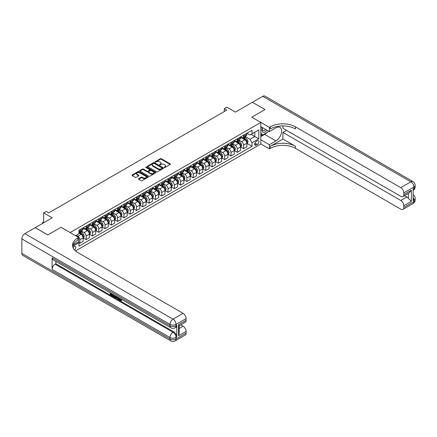 <?xml version="1.0" encoding="UTF-8"?>
<svg xmlns="http://www.w3.org/2000/svg" width="437" height="437" viewBox="0 0 437 437"><rect width="100%" height="100%" fill="white"/><g stroke="black" fill="none" stroke-linecap="round" stroke-linejoin="round"><path stroke-width="0.66" d="M164.279 167.486A0.492 0.284 0 0 0 164.973 167.486L170.228 164.449A0.699 0.404 0 0 0 170.43 164.165A0.699 0.404 0 0 0 170.228 163.88L161.324 158.74A0.699 0.404 0 0 0 160.335 158.74L155.08 161.772A0.492 0.284 0 0 0 155.774 162.176L156.451 161.783A2.24 1.295 0 0 1 159.614 161.783L160.357 162.209A2.24 1.295 0 0 1 161.013 163.121A2.24 1.295 0 0 1 160.357 164.039L159.68 164.432A0.492 0.284 0 0 0 160.374 164.831L161.051 164.438A2.24 1.295 0 0 1 164.214 164.438L164.957 164.864A2.24 1.295 0 0 1 165.612 165.781A2.24 1.295 0 0 1 164.957 166.694L164.279 167.087A0.492 0.284 0 0 0 164.279 167.486L164.279 167.087M74.547 249.997A2.278 1.316 120 0 0 75.705 248.014A2.278 1.316 120 0 0 75.29 246.446A2.278 1.316 120 0 0 74.148 246.555A2.278 1.316 120 0 0 73.055 247.686M138.622 178.673A0.699 0.404 0 0 0 138.42 178.957A0.699 0.404 0 0 0 138.622 179.241L141.118 180.683A0.699 0.404 0 0 0 142.107 180.683L147.946 177.313A0.699 0.404 0 0 0 148.148 177.029A0.699 0.404 0 0 0 147.946 176.745L139.042 171.604A0.699 0.404 0 0 0 138.054 171.604L132.22 174.975A0.699 0.404 0 0 0 132.012 175.259A0.699 0.404 0 0 0 132.22 175.543L135.235 177.285A0.699 0.404 0 0 0 136.224 177.285L138.72 175.843A0.699 0.404 0 0 0 138.928 175.559A0.699 0.404 0 0 0 138.72 175.275L137.223 174.407A1.874 1.082 0 0 1 136.677 173.647A1.874 1.082 0 0 1 137.83 172.648A1.874 1.082 0 0 1 139.873 172.883L145.734 176.264A1.874 1.082 0 0 1 146.28 177.029A1.874 1.082 0 0 1 145.122 178.028A1.874 1.082 0 0 1 143.085 177.793L142.107 177.231A0.699 0.404 0 0 0 141.118 177.231L138.622 178.673L138.622 179.241M282.897 125.932L282.897 128.276L400.8 196.35A4.277 2.469 -120 0 0 402.936 196.563L409.119 192.99L411.381 190.237L411.381 201.353L403.821 205.718L403.821 207.433L413.899 201.615L413.899 200.157L413.14 200.594L413.14 188.959L413.899 188.522L413.899 187.069L403.821 192.886A4.277 2.469 -120 0 0 400.8 187.648L410.873 181.83L262.741 96.309L252.411 102.274L265.008 109.545L251.756 117.192L264.986 109.561L252.389 102.285L235.385 112.107L226.819 107.158L224.296 108.616L226.819 110.069L48.704 212.901L46.185 211.448L43.667 212.901L43.667 222.788M21.85 253.422L169.982 338.948A4.277 2.469 120 0 0 170.867 340.904L22.735 255.377A4.277 2.469 -60 0 1 21.85 253.422L21.85 238.875A4.277 2.469 -60 0 1 24.871 233.642L35.2 227.677L47.797 234.948L61.049 227.3L47.824 234.937L35.228 227.661L52.232 217.845L43.667 212.901M73.061 244.944L78.687 241.699L78.687 237.482L61.049 227.3L70.117 232.533L260.829 122.431L260.829 143.959L269.394 148.902L270.301 148.378A17.813 10.286 180 0 1 295.494 148.378L400.8 209.176A4.277 2.469 -120 0 0 402.936 209.389A4.277 2.469 -120 0 0 403.821 207.433M270.301 126.85A17.813 10.286 180 0 1 295.494 126.85L295.494 128.948A17.813 10.286 180 0 0 270.301 128.948L270.301 126.85L269.394 127.375L251.756 117.192L260.829 122.431M156.501 171.801A0.699 0.404 0 0 0 157.489 171.801L163.329 168.436A0.699 0.404 0 0 0 163.531 168.147A0.699 0.404 0 0 0 163.329 167.863L154.425 162.722A0.699 0.404 0 0 0 153.436 162.722L147.597 166.093A0.699 0.404 0 0 0 147.395 166.377A0.699 0.404 0 0 0 147.597 166.666L156.501 171.801M146.089 167.59A0.492 0.284 0 0 1 146.586 167.661L155.627 172.877L149.798 176.242A0.699 0.404 0 0 1 148.809 176.242L139.911 171.102L142.407 169.671L142.407 169.092L139.911 170.534A0.699 0.404 0 0 0 139.703 170.818A0.699 0.404 0 0 0 139.911 171.102L139.911 170.534M142.407 169.671A0.699 0.404 0 0 1 143.396 169.671L143.396 169.092A0.699 0.404 0 0 0 142.407 169.092M143.396 169.092L147.007 171.173A0.699 0.404 0 0 0 147.996 171.173L149.651 170.217A0.699 0.404 0 0 0 149.858 169.933A0.699 0.404 0 0 0 149.651 169.649L145.892 167.48A0.492 0.284 0 0 1 146.586 167.076L155.638 172.304A0.699 0.404 0 0 1 155.84 172.588A0.699 0.404 0 0 1 155.638 172.877L155.638 172.304M257.349 140.845L256.24 141.484A2.207 1.273 120 0 0 254.798 143.434A2.207 1.273 120 0 0 255.137 145.204A2.207 1.273 120 0 0 256.24 145.095L257.349 144.45A2.207 1.273 120 0 0 258.791 142.506A2.207 1.273 120 0 0 258.453 140.736A2.207 1.273 120 0 0 257.349 140.845M75.514 250.947L260.829 143.959M246.949 133.209L249.997 134.967L252.012 133.804L252.012 130.286L78.939 230.206L78.939 233.729L75.563 235.68M252.012 133.804L258.813 129.876L258.813 138.84L252.012 142.762L249.997 139.272L244.982 136.382M246.949 143.363L252.012 146.286L252.012 142.762M252.012 146.286L78.939 246.206L78.939 242.688L72.657 246.315M224.296 108.616L224.296 111.522M251.051 134.356L254.782 136.513L254.782 132.203L258.813 129.876M249.997 139.272L254.782 136.513L258.813 138.84M78.939 242.715L79.845 243.24L79.845 239.722A2.851 1.644 -120 0 0 77.83 236.231L76.218 235.297M79.845 243.24L83.117 241.35L83.117 237.832A2.851 1.644 -120 0 0 81.102 234.341L78.939 233.09M83.194 237.903L86.144 239.607L86.144 236.084A2.851 1.644 -120 0 0 84.128 232.593L81.233 230.922M86.144 239.607L89.416 237.712L89.416 234.194A2.851 1.644 -120 0 0 87.4 230.703L83.117 228.229M89.492 234.265L92.442 235.969L92.442 232.451A2.851 1.644 -120 0 0 90.426 228.955L87.531 227.289M92.442 235.969L95.714 234.079L95.714 230.556A2.851 1.644 -120 0 0 93.698 227.065L89.416 224.596M95.79 230.632L98.74 232.331L98.74 228.813A2.851 1.644 -120 0 0 96.724 225.323L93.829 223.651M98.74 232.331L102.012 230.441L102.012 226.923A2.851 1.644 -120 0 0 99.997 223.433L95.714 220.958M102.089 226.994L105.038 228.698L105.038 225.175A2.851 1.644 -120 0 0 103.023 221.685L100.128 220.013M105.038 228.698L108.31 226.803L108.31 223.285A2.851 1.644 -120 0 0 106.295 219.795L102.012 217.32M108.387 223.356L111.337 225.06L111.337 221.543A2.851 1.644 -120 0 0 109.321 218.047L106.426 216.381M111.337 225.06L114.609 223.17L114.609 219.647A2.851 1.644 -120 0 0 112.593 216.157L108.31 213.688M114.685 219.724L117.635 221.422L117.635 217.905A2.851 1.644 -120 0 0 115.619 214.414L112.724 212.743M117.635 221.422L120.907 219.532L120.907 216.015A2.851 1.644 -120 0 0 118.891 212.524L114.609 210.05M120.983 216.086L123.933 217.79L123.933 214.267A2.851 1.644 -120 0 0 121.918 210.776L119.022 209.105M123.933 217.79L127.205 215.894L127.205 212.377A2.851 1.644 -120 0 0 125.19 208.886L120.907 206.411M127.282 212.448L130.226 214.152L130.226 210.634A2.851 1.644 -120 0 0 128.216 207.138L125.321 205.472M130.226 214.152L133.504 212.262L133.504 208.739A2.851 1.644 -120 0 0 131.488 205.248L127.205 202.779M133.58 208.815L136.524 210.514L136.524 206.996A2.851 1.644 -120 0 0 134.514 203.505L131.619 201.834M136.524 210.514L139.802 208.624L139.802 205.106A2.851 1.644 -120 0 0 137.786 201.615L133.504 199.141M139.878 205.177L142.823 206.881L142.823 203.358A2.851 1.644 -120 0 0 140.812 199.867L137.917 198.196M142.823 206.881L146.1 204.986L146.1 201.468A2.851 1.644 -120 0 0 144.084 197.977L139.802 195.503M146.177 201.539L149.121 203.243L149.121 199.725A2.851 1.644 -120 0 0 147.105 196.229L144.215 194.563M149.121 203.243L152.398 201.353L152.398 197.83A2.851 1.644 -120 0 0 150.383 194.339L146.1 191.87M152.475 197.906L155.419 199.605L155.419 196.087A2.851 1.644 -120 0 0 153.403 192.597L150.514 190.925M155.419 199.605L158.697 197.715L158.697 194.197A2.851 1.644 -120 0 0 156.681 190.707L152.398 188.232M158.773 194.268L161.717 195.973L161.717 192.449A2.851 1.644 -120 0 0 159.702 188.959L156.812 187.287M161.717 195.973L164.995 194.077L164.995 190.559A2.851 1.644 -120 0 0 162.979 187.069L158.697 184.594M165.071 190.63L168.016 192.335L168.016 188.817A2.851 1.644 -120 0 0 166 185.321L163.11 183.655M168.016 192.335L171.293 190.445L171.293 186.921A2.851 1.644 -120 0 0 169.277 183.431L164.995 180.962M171.37 186.998L174.314 188.697L174.314 185.179A2.851 1.644 -120 0 0 172.298 181.688L169.409 180.017M174.314 188.697L177.591 186.807L177.591 183.289A2.851 1.644 -120 0 0 175.576 179.798L171.293 177.324M177.668 183.36L180.612 185.064L180.612 181.541A2.851 1.644 -120 0 0 178.596 178.05L175.707 176.379M180.612 185.064L183.89 183.169L183.89 179.651A2.851 1.644 -120 0 0 181.874 176.16L177.591 173.686M183.966 179.722L186.91 181.426L186.91 177.903A2.851 1.644 -120 0 0 184.895 174.412L182.005 172.746M186.91 181.426L190.188 179.536L190.188 176.013A2.851 1.644 -120 0 0 188.172 172.522L183.89 170.053M190.264 176.089L193.209 177.788L193.209 174.27A2.851 1.644 -120 0 0 191.193 170.78L188.303 169.108M193.209 177.788L196.486 175.898L196.486 172.38A2.851 1.644 -120 0 0 194.47 168.89L190.188 166.415M196.563 172.451L199.507 174.155L199.507 170.632A2.851 1.644 -120 0 0 197.491 167.142L194.602 165.47M199.507 174.155L202.784 172.26L202.784 168.742A2.851 1.644 -120 0 0 200.769 165.252L196.486 162.777M202.861 168.813L205.805 170.517L205.805 166.994A2.851 1.644 -120 0 0 203.789 163.504L200.9 161.837M205.805 170.517L209.083 168.627L209.083 165.104A2.851 1.644 -120 0 0 207.067 161.614L202.784 159.144M209.159 165.181L212.103 166.879L212.103 163.362A2.851 1.644 -120 0 0 210.088 159.871L207.198 158.199M212.103 166.879L215.381 164.989L215.381 161.472A2.851 1.644 -120 0 0 213.365 157.981L209.083 155.506M215.457 161.543L218.402 163.247L218.402 159.724A2.851 1.644 -120 0 0 216.386 156.233L213.496 154.561M218.402 163.247L221.679 161.351L221.679 157.833A2.851 1.644 -120 0 0 219.664 154.343L215.381 151.868M221.756 157.904L224.7 159.609L224.7 156.085A2.851 1.644 -120 0 0 222.684 152.595L219.795 150.929M224.7 159.609L227.977 157.719L227.977 154.195A2.851 1.644 -120 0 0 225.962 150.705L221.679 148.236M228.054 154.272L230.998 155.971L230.998 152.453A2.851 1.644 -120 0 0 228.983 148.962L226.087 147.291M230.998 155.971L234.276 154.081L234.276 150.563A2.851 1.644 -120 0 0 232.26 147.072L227.977 144.598M234.352 150.634L237.296 152.338L237.296 148.815A2.851 1.644 -120 0 0 235.281 145.324L232.386 143.653M237.296 152.338L240.574 150.443L240.574 146.925A2.851 1.644 -120 0 0 238.558 143.434L234.276 140.96M240.65 146.996L243.595 148.7L243.595 145.177A2.851 1.644 -120 0 0 241.579 141.686L238.684 140.02M243.595 148.7L246.872 146.81L246.872 143.287A2.851 1.644 -120 0 0 244.857 139.796L240.574 137.327M240.65 136.847L241.579 137.382A2.851 1.644 -120 0 0 243.005 137.524A2.851 1.644 -120 0 0 243.595 136.218L243.595 135.142M234.352 140.479L235.281 141.02A2.851 1.644 -120 0 0 236.707 141.162A2.851 1.644 -120 0 0 237.296 139.856L237.296 138.78M228.054 144.117L228.983 144.658A2.851 1.644 -120 0 0 230.408 144.794A2.851 1.644 -120 0 0 230.998 143.494L230.998 142.418M221.756 147.755L222.684 148.29A2.851 1.644 -120 0 0 224.11 148.433A2.851 1.644 -120 0 0 224.7 147.127L224.7 146.051M215.457 151.388L216.386 151.929A2.851 1.644 -120 0 0 217.812 152.071A2.851 1.644 -120 0 0 218.402 150.765L218.402 149.689M209.159 155.026L210.088 155.567A2.851 1.644 -120 0 0 211.513 155.703A2.851 1.644 -120 0 0 212.103 154.403L212.103 153.327M202.861 158.664L203.789 159.199A2.851 1.644 -120 0 0 205.215 159.341A2.851 1.644 -120 0 0 205.805 158.036L205.805 156.959M196.563 162.296L197.491 162.837A2.851 1.644 -120 0 0 198.917 162.979A2.851 1.644 -120 0 0 199.507 161.674L199.507 160.597M190.264 165.934L191.193 166.475A2.851 1.644 -120 0 0 192.619 166.612A2.851 1.644 -120 0 0 193.209 165.312L193.209 164.236M183.966 169.572L184.895 170.108A2.851 1.644 -120 0 0 186.32 170.25A2.851 1.644 -120 0 0 186.91 168.944L186.91 167.868M177.668 173.205L178.596 173.746A2.851 1.644 -120 0 0 180.022 173.888A2.851 1.644 -120 0 0 180.612 172.582L180.612 171.506M171.37 176.843L172.298 177.384A2.851 1.644 -120 0 0 173.724 177.52A2.851 1.644 -120 0 0 174.314 176.22L174.314 175.144M165.071 180.481L166 181.016A2.851 1.644 -120 0 0 167.426 181.158A2.851 1.644 -120 0 0 168.016 179.853L168.016 178.777M158.773 184.114L159.702 184.654A2.851 1.644 -120 0 0 161.127 184.796A2.851 1.644 -120 0 0 161.717 183.491L161.717 182.415M152.475 187.752L153.403 188.292A2.851 1.644 -120 0 0 154.829 188.429A2.851 1.644 -120 0 0 155.419 187.129L155.419 186.053M146.177 191.39L147.105 191.925A2.851 1.644 -120 0 0 148.531 192.067A2.851 1.644 -120 0 0 149.121 190.761L149.121 189.685M139.878 195.022L140.812 195.563A2.851 1.644 -120 0 0 142.233 195.705A2.851 1.644 -120 0 0 142.823 194.399L142.823 193.323M133.58 198.66L134.514 199.201A2.851 1.644 -120 0 0 135.934 199.338A2.851 1.644 -120 0 0 136.524 198.037L136.524 196.961M127.282 202.298L128.216 202.834A2.851 1.644 -120 0 0 129.636 202.976A2.851 1.644 -120 0 0 130.226 201.67L130.226 200.594M120.983 205.931L121.918 206.472A2.851 1.644 -120 0 0 123.338 206.614A2.851 1.644 -120 0 0 123.933 205.308L123.933 204.232M114.685 209.569L115.619 210.11A2.851 1.644 -120 0 0 117.04 210.246A2.851 1.644 -120 0 0 117.635 208.946L117.635 207.87M108.387 213.207L109.321 213.742A2.851 1.644 -120 0 0 110.741 213.884A2.851 1.644 -120 0 0 111.337 212.579L111.337 211.503M102.089 216.839L103.023 217.38A2.851 1.644 -120 0 0 104.448 217.522A2.851 1.644 -120 0 0 105.038 216.217L105.038 215.141M95.79 220.477L96.724 221.018A2.851 1.644 -120 0 0 98.15 221.155A2.851 1.644 -120 0 0 98.74 219.855L98.74 218.779M89.492 224.115L90.426 224.651A2.851 1.644 -120 0 0 91.852 224.793A2.851 1.644 -120 0 0 92.442 223.487L92.442 222.411M83.194 227.748L84.128 228.289A2.851 1.644 -120 0 0 85.554 228.431A2.851 1.644 -120 0 0 86.144 227.125L86.144 226.049M243.005 137.524L246.282 135.634A2.851 1.644 -120 0 0 246.872 134.328L246.872 133.252M236.707 141.162L239.984 139.272A2.851 1.644 -120 0 0 240.574 137.966L240.574 136.89M230.408 144.794L233.686 142.904A2.851 1.644 -120 0 0 234.276 141.599L234.276 140.523M224.11 148.433L227.387 146.542A2.851 1.644 -120 0 0 227.977 145.237L227.977 144.161M217.812 152.071L221.089 150.181A2.851 1.644 -120 0 0 221.679 148.875L221.679 147.799M211.513 155.703L214.791 153.813A2.851 1.644 -120 0 0 215.381 152.508L215.381 151.431M205.215 159.341L208.493 157.451A2.851 1.644 -120 0 0 209.083 156.146L209.083 155.069M198.917 162.979L202.194 161.089A2.851 1.644 -120 0 0 202.784 159.784L202.784 158.707M192.619 166.612L195.896 164.722A2.851 1.644 -120 0 0 196.486 163.416L196.486 162.34M186.32 170.25L189.598 168.36A2.851 1.644 -120 0 0 190.188 167.054L190.188 165.978M180.022 173.888L183.3 171.998A2.851 1.644 -120 0 0 183.89 170.692L183.89 169.616M173.724 177.52L177.001 175.63A2.851 1.644 -120 0 0 177.591 174.325L177.591 173.249M167.426 181.158L170.703 179.268A2.851 1.644 -120 0 0 171.293 177.963L171.293 176.887M161.127 184.796L164.405 182.906A2.851 1.644 -120 0 0 164.995 181.601L164.995 180.525M154.829 188.429L158.107 186.539A2.851 1.644 -120 0 0 158.697 185.233L158.697 184.157M148.531 192.067L151.808 190.177A2.851 1.644 -120 0 0 152.398 188.871L152.398 187.795M142.233 195.705L145.51 193.815A2.851 1.644 -120 0 0 146.1 192.509L146.1 191.433M135.934 199.338L139.212 197.448A2.851 1.644 -120 0 0 139.802 196.142L139.802 195.066M129.636 202.976L132.914 201.086A2.851 1.644 -120 0 0 133.504 199.78L133.504 198.704M123.338 206.614L126.615 204.724A2.851 1.644 -120 0 0 127.205 203.418L127.205 202.342M117.04 210.246L120.317 208.356A2.851 1.644 -120 0 0 120.907 207.051L120.907 205.974M110.741 213.884L114.019 211.994A2.851 1.644 -120 0 0 114.609 210.689L114.609 209.613M104.448 217.522L107.721 215.632A2.851 1.644 -120 0 0 108.31 214.327L108.31 213.251M98.15 221.155L101.422 219.265A2.851 1.644 -120 0 0 102.012 217.959L102.012 216.883M91.852 224.793L95.124 222.903A2.851 1.644 -120 0 0 95.714 221.597L95.714 220.521M85.554 228.431L88.826 226.541A2.851 1.644 -120 0 0 89.416 225.235L89.416 224.159M78.939 232.184A2.851 1.644 -120 0 0 79.255 232.063L82.527 230.173A2.851 1.644 -120 0 0 83.117 228.868L83.117 227.792M79.255 232.063A2.851 1.644 -120 0 0 79.845 230.763L79.845 229.687M78.447 241.836L78.939 242.688M164.476 167.557L164.957 167.273A2.24 1.295 0 0 0 165.612 166.36L165.612 165.781M161.013 163.121L161.013 163.706A2.24 1.295 0 0 1 160.357 164.618L159.876 164.896M170.217 164.454L161.324 159.325A0.699 0.404 0 0 0 160.335 159.325L155.277 162.242M163.329 167.863L163.329 168.436L154.425 163.307A0.699 0.404 0 0 0 153.436 163.307L147.608 166.672L147.597 166.093M162.089 168.349A0.492 0.284 0 0 0 162.089 167.95L154.277 163.438A0.492 0.284 0 0 0 153.584 163.438L152.868 163.853A2.24 1.295 0 0 0 152.213 164.765A2.24 1.295 0 0 0 152.868 165.678L158.205 168.764A2.24 1.295 0 0 0 161.373 168.764L162.089 168.349L162.089 168.933A0.492 0.284 0 0 0 162.231 168.731L162.231 168.147M152.213 164.765L152.213 165.344A2.24 1.295 0 0 0 152.868 166.262L152.868 165.678M162.089 168.933L161.373 169.343A2.24 1.295 0 0 1 158.205 169.343L152.868 166.262M143.396 169.671L147.007 171.757A0.699 0.404 0 0 0 147.996 171.757L149.651 170.801A0.699 0.404 0 0 0 149.858 170.517L149.858 169.933M150.754 173.336A1.874 1.082 0 0 0 152.792 173.571A1.874 1.082 0 0 0 153.944 172.577A1.874 1.082 0 0 0 153.398 171.812L151.333 170.621A0.699 0.404 0 0 0 150.344 170.621L148.689 171.577A0.699 0.404 0 0 0 148.482 171.861A0.699 0.404 0 0 0 148.689 172.145L150.754 173.336L150.754 173.921A1.874 1.082 0 0 0 152.792 174.155A1.874 1.082 0 0 0 153.944 173.156L153.944 172.577M148.482 171.861L148.482 172.44A0.699 0.404 0 0 0 148.689 172.73L148.689 172.145M150.754 173.921L148.689 172.73M146.28 177.029L146.28 177.613A1.874 1.082 0 0 1 145.122 178.607A1.874 1.082 0 0 1 143.085 178.372L142.107 177.81A0.699 0.404 0 0 0 141.118 177.81L138.633 179.246M136.677 173.647L136.677 174.226A1.874 1.082 0 0 0 137.223 174.991L137.223 174.407M138.72 175.275L138.72 175.843L137.223 174.991M147.935 177.318L139.042 172.183A0.699 0.404 0 0 0 138.054 172.183L132.225 175.548L132.22 174.975M246.872 143.407L247.473 143.057L247.981 141.599A1.89 1.093 -120 0 0 247.375 139.993L245.315 137.245A5.452 3.146 -120 0 0 244.725 136.535M242.677 138.54A5.452 3.146 -120 0 0 241.557 137.371M246.353 142.03L246.96 141.681A1.89 1.093 -120 0 0 246.419 140.545L244.359 137.797A5.452 3.146 -120 0 0 243.764 137.087M243.256 137.376A4.523 2.611 60 0 1 243.999 138.223L245.741 140.55M243.163 137.436A5.452 3.146 60 0 1 243.753 138.147L245.124 139.977M240.574 147.04L241.175 146.69L241.683 145.237A1.89 1.093 -120 0 0 241.077 143.631L239.017 140.883A5.452 3.146 -120 0 0 238.427 140.168M236.379 142.178A5.452 3.146 -120 0 0 235.259 141.009M240.055 145.668L240.661 145.319A1.89 1.093 -120 0 0 240.121 144.183L238.061 141.435A5.452 3.146 -120 0 0 237.466 140.719M236.958 141.014A4.523 2.611 60 0 1 237.701 141.861L239.443 144.183M236.865 141.069A5.452 3.146 60 0 1 237.455 141.785L238.826 143.609M234.276 150.678L234.877 150.328L235.385 148.875A1.89 1.093 -120 0 0 234.778 147.264L232.719 144.516A5.452 3.146 -120 0 0 232.129 143.806M230.081 145.811A5.452 3.146 -120 0 0 228.961 144.642M233.757 149.301L234.363 148.957A1.89 1.093 -120 0 0 233.822 147.821L231.763 145.073A5.452 3.146 -120 0 0 231.168 144.357M230.66 144.652A4.523 2.611 60 0 1 231.402 145.494L233.145 147.821M230.567 144.707A5.452 3.146 60 0 1 231.157 145.417L232.528 147.247M227.977 154.316L228.578 153.966L229.086 152.508A1.89 1.093 -120 0 0 228.48 150.902L226.421 148.154A5.452 3.146 -120 0 0 225.831 147.444M223.782 149.449A5.452 3.146 -120 0 0 222.662 148.28M227.458 152.939L228.065 152.589A1.89 1.093 -120 0 0 227.524 151.453L225.465 148.706A5.452 3.146 -120 0 0 224.869 147.996M224.361 148.285A4.523 2.611 60 0 1 225.104 149.132L226.847 151.459M224.268 148.345A5.452 3.146 60 0 1 224.864 149.055L226.229 150.885M221.679 157.948L222.28 157.599L222.788 156.146A1.89 1.093 -120 0 0 222.182 154.54L220.122 151.792A5.452 3.146 -120 0 0 219.532 151.076M217.484 153.087A5.452 3.146 -120 0 0 216.364 151.918M221.16 156.577L221.767 156.227A1.89 1.093 -120 0 0 221.226 155.091L219.166 152.344A5.452 3.146 -120 0 0 218.571 151.628M218.063 151.923A4.523 2.611 60 0 1 218.806 152.77L220.548 155.091M217.97 151.978A5.452 3.146 60 0 1 218.566 152.693L219.931 154.518M262.446 127.582A4.632 2.677 120 0 0 262.763 132.094A4.632 2.677 120 0 0 266.799 130.461A4.632 2.677 120 0 0 266.991 130.21M260.829 128.423L261.392 126.976M268.285 130.958L267.881 132.001L262.44 135.142L260.829 132.848M260.829 134.214L262.44 135.142M262.599 127.675A3.168 1.83 120 0 0 262.981 130.537A3.168 1.83 120 0 0 265.647 129.434M260.829 139.742L269.394 144.685L275.944 140.905A8.019 4.627 120 0 0 281.182 133.837A8.019 4.627 120 0 0 279.953 127.418A8.019 4.627 120 0 0 275.944 127.812L269.394 131.597L269.394 127.375M269.394 144.685L269.394 148.902M282.897 139.015L270.301 146.286A17.813 10.286 180 0 1 295.494 146.286L282.897 139.015L282.897 132.411L286.475 130.346M403.821 205.718A4.277 2.469 -120 0 0 400.8 200.479L406.842 196.989A4.277 2.469 60 0 1 408.355 198.327L408.355 193.433M282.897 132.411L400.8 200.479M262.741 96.309A4.277 2.469 -60 0 1 264.882 96.096L413.014 181.623A4.277 2.469 120 0 0 410.873 181.83A4.277 2.469 60 0 1 413.899 187.069A4.277 2.469 180 0 0 415.15 185.321A4.277 4.277 0 0 0 413.014 181.623M260.829 126.648L269.394 131.597M402.936 196.563A4.277 2.469 -120 0 0 403.821 194.602L411.381 190.237M403.821 192.886L403.821 194.602M295.494 126.85L400.8 187.648M404.52 195.645L406.842 196.989M411.381 201.353L408.355 198.327M266.876 132.58A8.019 4.627 -60 0 1 264.658 134.388L260.829 136.601M260.829 135.667L262.085 134.94M119.481 298.127L120.77 300.203M119.121 297.936L120.011 300.312L121.262 299.695L121.688 300.055L120.934 300.853L120.055 300.738L118.684 297.684M116.652 297.657L116.056 298.384L115.603 298.127L116.368 296.346M118.285 297.455L118.886 299.558L118.482 299.787L118.034 299.525L117.69 298.252L116.4 297.51L116.056 298.384M111.031 293.877L111.031 294.62L112.817 295.647L112.817 296.051L112.413 296.281L110.2 295.008L110.2 292.79M112.62 294.183L112.216 294.56L110.627 293.642L110.627 294.849L111.031 294.62M52.079 257.786L169.982 325.855A4.277 2.469 120 0 0 170.867 327.81L52.964 259.742A4.277 2.469 -60 0 1 52.079 257.786L52.079 269.421A4.277 2.469 -60 0 1 55.106 264.183L55.86 263.751L173.762 331.82A4.277 2.469 60 0 1 176.783 337.053L176.783 325.418A4.277 2.469 60 0 1 175.898 327.379L175.144 327.81A4.277 2.469 -120 0 0 176.029 325.855L176.783 325.418M55.86 263.751L55.86 261.413M115.876 296.062L115.057 297.439L112.992 296.619L112.992 294.396M78.687 237.482L77.775 238.007A17.813 10.286 0 0 0 72.558 245.277A17.813 10.286 0 0 0 77.775 252.548L183.081 313.345A4.277 2.469 60 0 1 186.107 318.584L176.029 324.401L176.029 325.855A4.277 2.469 0 0 1 169.982 325.855L169.982 324.401L21.85 238.875M178.547 324.664L179.175 325.609L179.175 333.081L178.547 335.774L178.547 324.664L186.107 320.299L186.107 318.584M186.107 320.299A4.277 2.469 60 0 1 185.222 322.255L179.175 325.745M180.76 324.833L183.081 326.177A4.277 2.469 60 0 1 186.107 331.41L178.547 335.774M176.783 337.053L176.029 337.49L176.029 338.948L186.107 333.131L186.107 331.41M186.107 333.131A4.277 2.469 60 0 1 185.222 335.086L175.144 340.904A4.277 2.469 -120 0 0 176.029 338.948A4.277 2.469 0 0 1 169.982 338.948L169.982 337.49L52.079 269.421M77.775 238.007L77.775 240.099A17.813 10.286 0 0 0 72.651 246.326M110.627 294.849L112.413 295.882L112.817 295.647M112.413 295.882L112.413 296.281M110.627 293.036L112.396 294.052M112.216 294.156L112.216 294.56M115.444 295.811L115.057 297.439M113.418 294.647L113.418 296.461L114.041 296.821L114.756 296.985L115.018 295.565M115.472 296.286L115.865 296.057M113.822 294.877L113.822 296.231L115.16 296.756M113.418 296.461L113.822 296.231M114.041 296.821L114.445 296.586M117.722 297.127L118.482 299.787M116.766 296.576L116.526 297.182L117.558 297.777L117.324 296.898M117.018 296.723L117.411 297.226M116.526 297.182L116.93 296.947M120.011 300.312L120.415 300.082M120.601 300.388L120.863 299.929L121.289 300.29L121.688 300.055M119.077 298.356L119.465 298.132M121.289 300.29L120.934 300.853M215.381 161.586L215.982 161.237L216.49 159.784A1.89 1.093 -120 0 0 215.883 158.172L213.824 155.425A5.452 3.146 -120 0 0 213.234 154.714M211.186 156.719A5.452 3.146 -120 0 0 210.066 155.55M214.862 160.21L215.468 159.866A1.89 1.093 -120 0 0 214.928 158.729L212.868 155.982A5.452 3.146 -120 0 0 212.273 155.266M211.765 155.561A4.523 2.611 60 0 1 212.508 156.402L214.25 158.729M211.672 155.616A5.452 3.146 60 0 1 212.267 156.326L213.633 158.156M209.083 165.224L209.689 164.875L210.192 163.416A1.89 1.093 -120 0 0 209.585 161.81L207.531 159.063A5.452 3.146 -120 0 0 206.936 158.352M204.887 160.357A5.452 3.146 -120 0 0 203.773 159.188M208.564 163.848L209.17 163.498A1.89 1.093 -120 0 0 208.629 162.362L206.57 159.614A5.452 3.146 -120 0 0 205.974 158.904M205.472 159.194A4.523 2.611 60 0 1 206.209 160.04L207.952 162.367M205.374 159.254A5.452 3.146 60 0 1 205.969 159.964L207.335 161.794M202.784 168.857L203.391 168.507L203.893 167.054A1.89 1.093 -120 0 0 203.287 165.448L201.233 162.701A5.452 3.146 -120 0 0 200.638 161.985M198.589 163.995A5.452 3.146 -120 0 0 197.475 162.826M202.265 167.486L202.872 167.136A1.89 1.093 -120 0 0 202.331 166L200.272 163.252A5.452 3.146 -120 0 0 199.676 162.537M199.174 162.832A4.523 2.611 60 0 1 199.911 163.678L201.654 166M199.075 162.886A5.452 3.146 60 0 1 199.671 163.602L201.036 165.426M196.486 172.495L197.092 172.145L197.595 170.692A1.89 1.093 -120 0 0 196.989 169.081L194.935 166.333A5.452 3.146 -120 0 0 194.339 165.623M192.291 167.628A5.452 3.146 -120 0 0 191.177 166.459M195.967 171.118L196.574 170.774A1.89 1.093 -120 0 0 196.033 169.638L193.973 166.89A5.452 3.146 -120 0 0 193.378 166.175M192.875 166.47A4.523 2.611 60 0 1 193.618 167.311L195.355 169.638M192.777 166.524A5.452 3.146 60 0 1 193.373 167.234L194.738 169.064M190.188 176.133L190.794 175.783L191.297 174.325A1.89 1.093 -120 0 0 190.69 172.719L188.637 169.971A5.452 3.146 -120 0 0 188.041 169.261M185.993 171.266A5.452 3.146 -120 0 0 184.878 170.097M189.669 174.756L190.275 174.407A1.89 1.093 -120 0 0 189.734 173.27L187.675 170.523A5.452 3.146 -120 0 0 187.08 169.813M186.577 170.102A4.523 2.611 60 0 1 187.32 170.949L189.057 173.276M186.479 170.162A5.452 3.146 60 0 1 187.074 170.872L188.44 172.702M183.89 179.765L184.496 179.416L184.998 177.963A1.89 1.093 -120 0 0 184.392 176.357L182.338 173.609A5.452 3.146 -120 0 0 181.743 172.894M179.694 174.904A5.452 3.146 -120 0 0 178.58 173.735M183.371 178.394L183.977 178.045A1.89 1.093 -120 0 0 183.436 176.909L181.377 174.161A5.452 3.146 -120 0 0 180.781 173.445M180.279 173.74A4.523 2.611 60 0 1 181.022 174.587L182.759 176.909M180.181 173.795A5.452 3.146 60 0 1 180.776 174.51L182.142 176.335M177.591 183.403L178.198 183.054L178.7 181.601A1.89 1.093 -120 0 0 178.094 179.989L176.04 177.242A5.452 3.146 -120 0 0 175.445 176.532M173.396 178.536A5.452 3.146 -120 0 0 172.282 177.367M177.072 182.027L177.679 181.683A1.89 1.093 -120 0 0 177.138 180.547L175.079 177.799A5.452 3.146 -120 0 0 174.483 177.083M173.981 177.378A4.523 2.611 60 0 1 174.724 178.22L176.466 180.547M173.882 177.433A5.452 3.146 60 0 1 174.478 178.143L175.843 179.973M171.293 187.041L171.899 186.692L172.402 185.233A1.89 1.093 -120 0 0 171.801 183.627L169.742 180.88A5.452 3.146 -120 0 0 169.146 180.17M167.098 182.174A5.452 3.146 -120 0 0 165.984 181.005M170.78 185.665L171.38 185.315A1.89 1.093 -120 0 0 170.84 184.179L168.78 181.431A5.452 3.146 -120 0 0 168.185 180.721M167.682 181.011A4.523 2.611 60 0 1 168.425 181.858L170.168 184.185M167.584 181.071A5.452 3.146 60 0 1 168.179 181.781L169.545 183.611M164.995 190.674L165.601 190.324L166.104 188.871A1.89 1.093 -120 0 0 165.503 187.265L163.443 184.518A5.452 3.146 -120 0 0 162.848 183.802M160.8 185.812A5.452 3.146 -120 0 0 159.685 184.643M164.481 189.303L165.082 188.953A1.89 1.093 -120 0 0 164.541 187.817L162.482 185.07A5.452 3.146 -120 0 0 161.892 184.354M161.384 184.649A4.523 2.611 60 0 1 162.127 185.496L163.87 187.817M161.286 184.704A5.452 3.146 60 0 1 161.881 185.419L163.247 187.244M158.697 194.312L159.303 193.962L159.805 192.509A1.89 1.093 -120 0 0 159.205 190.898L157.145 188.15A5.452 3.146 -120 0 0 156.55 187.44M154.501 189.445A5.452 3.146 -120 0 0 153.387 188.276M158.183 192.935L158.784 192.591A1.89 1.093 -120 0 0 158.243 191.455L156.184 188.708A5.452 3.146 -120 0 0 155.594 187.992M155.086 188.287A4.523 2.611 60 0 1 155.829 189.128L157.571 191.455M154.988 188.342A5.452 3.146 60 0 1 155.583 189.052L156.949 190.882M152.398 197.95L153.005 197.6L153.507 196.142A1.89 1.093 -120 0 0 152.906 194.536L150.847 191.788A5.452 3.146 -120 0 0 150.252 191.078M148.203 193.083A5.452 3.146 -120 0 0 147.089 191.914M151.885 196.574L152.486 196.224A1.89 1.093 -120 0 0 151.945 195.088L149.886 192.34A5.452 3.146 -120 0 0 149.296 191.63M148.788 191.919A4.523 2.611 60 0 1 149.53 192.766L151.273 195.093M148.689 191.98A5.452 3.146 60 0 1 149.285 192.69L150.65 194.52M146.1 201.583L146.706 201.233L147.209 199.78A1.89 1.093 -120 0 0 146.608 198.174L144.549 195.426A5.452 3.146 -120 0 0 143.953 194.711M141.905 196.721A5.452 3.146 -120 0 0 140.79 195.552M145.587 200.212L146.187 199.862A1.89 1.093 -120 0 0 145.647 198.726L143.587 195.978A5.452 3.146 -120 0 0 142.997 195.263M142.489 195.558A4.523 2.611 60 0 1 143.232 196.404L144.975 198.726M142.391 195.612A5.452 3.146 60 0 1 142.986 196.328L144.352 198.152M139.802 205.221L140.408 204.871L140.911 203.418A1.89 1.093 -120 0 0 140.31 201.807L138.25 199.059A5.452 3.146 -120 0 0 137.655 198.349M135.607 200.354A5.452 3.146 -120 0 0 134.492 199.185M139.288 203.844L139.889 203.5A1.89 1.093 -120 0 0 139.348 202.364L137.289 199.616A5.452 3.146 -120 0 0 136.699 198.901M136.191 199.196A4.523 2.611 60 0 1 136.934 200.037L138.676 202.364M136.093 199.25A5.452 3.146 60 0 1 136.688 199.96L138.054 201.79M133.504 208.859L134.11 208.509L134.612 207.051A1.89 1.093 -120 0 0 134.012 205.445L131.952 202.697A5.452 3.146 -120 0 0 131.357 201.987M129.308 203.992A5.452 3.146 -120 0 0 128.194 202.823M132.99 207.482L133.591 207.133A1.89 1.093 -120 0 0 133.05 205.996L130.991 203.249A5.452 3.146 -120 0 0 130.401 202.539M129.893 202.828A4.523 2.611 60 0 1 130.636 203.675L132.378 206.002M129.794 202.888A5.452 3.146 60 0 1 130.39 203.598L131.755 205.428M127.205 212.491L127.812 212.142L128.314 210.689A1.89 1.093 -120 0 0 127.713 209.083L125.654 206.335A5.452 3.146 -120 0 0 125.058 205.619M123.01 207.63A5.452 3.146 -120 0 0 121.896 206.461M126.692 211.12L127.293 210.771A1.89 1.093 -120 0 0 126.752 209.634L124.698 206.887A5.452 3.146 -120 0 0 124.103 206.171M123.595 206.466A4.523 2.611 60 0 1 124.337 207.313L126.08 209.634M123.496 206.521A5.452 3.146 60 0 1 124.092 207.236L125.457 209.061M120.907 216.129L121.513 215.78L122.016 214.327A1.89 1.093 -120 0 0 121.415 212.715L119.356 209.968A5.452 3.146 -120 0 0 118.76 209.257M116.712 211.262A5.452 3.146 -120 0 0 115.597 210.093M120.394 214.753L120.994 214.409A1.89 1.093 -120 0 0 120.454 213.272L118.4 210.525A5.452 3.146 -120 0 0 117.804 209.809M117.296 210.104A4.523 2.611 60 0 1 118.039 210.945L119.782 213.272M117.198 210.159A5.452 3.146 60 0 1 117.793 210.869L119.159 212.699M114.609 219.767L115.215 219.418L115.718 217.959A1.89 1.093 -120 0 0 115.117 216.353L113.057 213.606A5.452 3.146 -120 0 0 112.462 212.895M110.414 214.9A5.452 3.146 -120 0 0 109.299 213.731M114.095 218.391L114.696 218.041A1.89 1.093 -120 0 0 114.155 216.905L112.101 214.157A5.452 3.146 -120 0 0 111.506 213.447M110.998 213.737A4.523 2.611 60 0 1 111.741 214.583L113.483 216.91M110.9 213.797A5.452 3.146 60 0 1 111.495 214.507L112.861 216.337M108.31 223.4L108.917 223.05L109.419 221.597A1.89 1.093 -120 0 0 108.818 219.991L106.759 217.244A5.452 3.146 -120 0 0 106.164 216.528M104.115 218.538A5.452 3.146 -120 0 0 103.001 217.369M107.797 222.029L108.398 221.679A1.89 1.093 -120 0 0 107.857 220.543L105.803 217.795A5.452 3.146 -120 0 0 105.208 217.08M104.7 217.375A4.523 2.611 60 0 1 105.443 218.221L107.185 220.543M104.601 217.429A5.452 3.146 60 0 1 105.197 218.145L106.562 219.969M102.012 227.038L102.619 226.688L103.121 225.235A1.89 1.093 -120 0 0 102.52 223.624L100.461 220.876A5.452 3.146 -120 0 0 99.865 220.166M97.817 222.171A5.452 3.146 -120 0 0 96.703 221.002M101.499 225.661L102.1 225.317A1.89 1.093 -120 0 0 101.559 224.181L99.505 221.433A5.452 3.146 -120 0 0 98.909 220.718M98.401 221.013A4.523 2.611 60 0 1 99.144 221.854L100.887 224.181M98.303 221.067A5.452 3.146 60 0 1 98.899 221.778L100.264 223.607M95.714 230.676L96.32 230.326L96.823 228.868A1.89 1.093 -120 0 0 96.222 227.262L94.163 224.514A5.452 3.146 -120 0 0 93.567 223.804M91.519 225.809A5.452 3.146 -120 0 0 90.404 224.64M95.2 229.299L95.801 228.95A1.89 1.093 -120 0 0 95.261 227.814L93.207 225.066A5.452 3.146 -120 0 0 92.611 224.356M92.103 224.645A4.523 2.611 60 0 1 92.846 225.492L94.589 227.819M92.005 224.705A5.452 3.146 60 0 1 92.6 225.416L93.966 227.245M89.416 234.308L90.022 233.959L90.525 232.506A1.89 1.093 -120 0 0 89.924 230.9L87.864 228.152A5.452 3.146 -120 0 0 87.269 227.437M85.22 229.447A5.452 3.146 -120 0 0 84.106 228.278M88.902 232.937L89.503 232.588A1.89 1.093 -120 0 0 88.968 231.452L86.908 228.704A5.452 3.146 -120 0 0 86.313 227.988M85.805 228.283A4.523 2.611 60 0 1 86.548 229.13L88.29 231.452M85.707 228.338A5.452 3.146 60 0 1 86.302 229.054L87.668 230.878M83.117 237.947L83.724 237.597L84.226 236.144A1.89 1.093 -120 0 0 83.625 234.532L81.566 231.785A5.452 3.146 -120 0 0 80.971 231.075M82.604 236.57L83.205 236.226A1.89 1.093 -120 0 0 82.669 235.09L80.61 232.342A5.452 3.146 -120 0 0 80.015 231.626M79.507 231.921A4.523 2.611 60 0 1 80.25 232.763L81.992 235.09M79.408 231.976A5.452 3.146 60 0 1 80.004 232.686L81.375 234.516M43.667 222.236L42.684 222.804L43.165 223.083M42.476 223.476L42.405 222.646L43.667 222.154M42.405 222.646L42.684 223.356M77.83 236.231L81.102 234.341M84.128 232.593L87.4 230.703M90.426 228.955L93.698 227.065M96.724 225.323L99.997 223.433M103.023 221.685L106.295 219.795M109.321 218.047L112.593 216.157M115.619 214.414L118.891 212.524M121.918 210.776L125.19 208.886M128.216 207.138L131.488 205.248M134.514 203.505L137.786 201.615M140.812 199.867L144.084 197.977M147.105 196.229L150.383 194.339M153.403 192.597L156.681 190.707M159.702 188.959L162.979 187.069M166 185.321L169.277 183.431M172.298 181.688L175.576 179.798M178.596 178.05L181.874 176.16M184.895 174.412L188.172 172.522M191.193 170.78L194.47 168.89M197.491 167.142L200.769 165.252M203.789 163.504L207.067 161.614M210.088 159.871L213.365 157.981M216.386 156.233L219.664 154.343M222.684 152.595L225.962 150.705M228.983 148.962L232.26 147.072M235.281 145.324L238.558 143.434M241.579 141.686L244.857 139.796M243.595 136.218L246.872 134.328M243.595 145.177L246.872 143.287M237.296 148.815L240.574 146.925M237.296 139.856L240.574 137.966M230.998 152.453L234.276 150.563M230.998 143.494L234.276 141.599M224.7 156.085L227.977 154.195M224.7 147.127L227.977 145.237M218.402 159.724L221.679 157.833M218.402 150.765L221.679 148.875M212.103 163.362L215.381 161.472M212.103 154.403L215.381 152.508M205.805 166.994L209.083 165.104M205.805 158.036L209.083 156.146M199.507 170.632L202.784 168.742M199.507 161.674L202.784 159.784M193.209 174.27L196.486 172.38M193.209 165.312L196.486 163.416M186.91 177.903L190.188 176.013M186.91 168.944L190.188 167.054M180.612 181.541L183.89 179.651M180.612 172.582L183.89 170.692M174.314 185.179L177.591 183.289M174.314 176.22L177.591 174.325M168.016 188.817L171.293 186.921M168.016 179.853L171.293 177.963M161.717 192.449L164.995 190.559M161.717 183.491L164.995 181.601M155.419 196.087L158.697 194.197M155.419 187.129L158.697 185.233M149.121 199.725L152.398 197.83M149.121 190.761L152.398 188.871M142.823 203.358L146.1 201.468M142.823 194.399L146.1 192.509M136.524 206.996L139.802 205.106M136.524 198.037L139.802 196.142M130.226 210.634L133.504 208.739M130.226 201.67L133.504 199.78M123.933 214.267L127.205 212.377M123.933 205.308L127.205 203.418M117.635 217.905L120.907 216.015M117.635 208.946L120.907 207.051M111.337 221.543L114.609 219.647M111.337 212.579L114.609 210.689M105.038 225.175L108.31 223.285M105.038 216.217L108.31 214.327M98.74 228.813L102.012 226.923M98.74 219.855L102.012 217.959M92.442 232.451L95.714 230.556M92.442 223.487L95.714 221.597M86.144 236.084L89.416 234.194M86.144 227.125L89.416 225.235M79.845 239.722L83.117 237.832M79.845 230.763L83.117 228.868M254.935 143.057L257.349 144.45M254.678 144.188L256.24 145.095M164.957 167.273L164.957 166.694M159.68 164.831L159.68 164.432M160.357 164.618L160.357 164.039M155.08 162.176L155.08 161.772M160.335 159.325L160.335 158.74M161.324 159.325L161.324 158.74M170.228 164.449L170.228 163.88M153.436 163.307L153.436 162.722M154.425 163.307L154.425 162.722M158.205 169.343L158.205 168.764M161.373 169.343L161.373 168.764M147.007 171.757L147.007 171.173M147.996 171.757L147.996 171.173M149.651 170.801L149.651 170.217M146.586 167.661L146.586 167.076M141.118 177.81L141.118 177.231M142.107 177.81L142.107 177.231M143.085 178.372L143.085 177.793M138.054 172.183L138.054 171.604M139.042 172.183L139.042 171.604M147.946 177.313L147.946 176.745M246.73 142.353L247.965 141.637M244.359 137.797L245.315 137.245M242.874 138.655L243.753 138.147M246.419 140.545L247.375 139.993M246.271 141.282L246.96 141.681M240.432 145.991L241.666 145.275M238.061 141.435L239.017 140.883M236.575 142.293L237.455 141.785M240.121 144.183L241.077 143.631M239.973 144.92L240.661 145.319M234.134 149.623L235.368 148.908M231.763 145.073L232.719 144.516M230.277 145.925L231.157 145.417M233.822 147.821L234.778 147.264M233.675 148.558L234.363 148.957M227.835 153.261L229.07 152.546M225.465 148.706L226.421 148.154M223.979 149.563L224.864 149.055M227.524 151.453L228.48 150.902M227.377 152.191L228.065 152.589M221.537 156.899L222.772 156.184M219.166 152.344L220.122 151.792M217.681 153.201L218.566 152.693M221.226 155.091L222.182 154.54M221.078 155.829L221.767 156.227M270.301 146.286L270.301 148.378M295.494 146.286L295.494 148.378M413.14 197.415A4.277 2.469 60 0 1 413.899 200.157A4.277 2.469 180 0 0 415.15 198.414A4.277 4.277 0 0 0 413.14 194.787M413.014 203.571A4.277 4.277 0 0 0 415.15 199.867A4.277 2.469 0 0 1 413.899 201.615A4.277 2.469 60 0 1 413.014 203.571L402.936 209.389M413.899 188.522A4.277 2.469 60 0 1 413.14 190.395A4.277 4.277 0 0 0 415.15 186.779A4.277 2.469 0 0 1 413.899 188.522M264.658 134.388L275.944 140.905M24.871 233.642L173.008 319.163L183.081 313.345M55.106 264.183L173.008 332.257L173.762 331.82M179.175 328.433L183.081 326.177M173.008 319.163A4.277 2.469 120 0 0 169.982 324.401A4.277 2.469 180 0 0 176.029 324.401A4.277 2.469 -120 0 0 173.008 319.163M173.008 332.257A4.277 2.469 120 0 0 169.982 337.49A4.277 2.469 180 0 0 176.029 337.49A4.277 2.469 -120 0 0 173.008 332.257M215.239 160.532L216.473 159.816M212.868 155.982L213.824 155.425M211.382 156.834L212.267 156.326M214.928 158.729L215.883 158.172M214.78 159.467L215.468 159.866M208.941 164.17L210.175 163.454M206.57 159.614L207.531 159.063M205.084 160.472L205.969 159.964M208.629 162.362L209.585 161.81M208.482 163.099L209.17 163.498M202.642 167.808L203.877 167.092M200.272 163.252L201.233 162.701M198.791 164.11L199.671 163.602M202.331 166L203.287 165.448M202.184 166.737L202.872 167.136M196.344 171.441L197.579 170.725M193.973 166.89L194.935 166.333M192.493 167.742L193.373 167.234M196.033 169.638L196.989 169.081M195.885 170.375L196.574 170.774M190.046 175.079L191.28 174.363M187.675 170.523L188.637 169.971M186.195 171.38L187.074 170.872M189.734 173.27L190.69 172.719M189.587 174.008L190.275 174.407M183.748 178.717L184.988 178.001M181.377 174.161L182.338 173.609M179.897 175.018L180.776 174.51M183.436 176.909L184.392 176.357M183.289 177.646L183.977 178.045M177.449 182.349L178.689 181.634M175.079 177.799L176.04 177.242M173.598 178.651L174.478 178.143M177.138 180.547L178.094 179.989M176.99 181.284L177.679 181.683M171.151 185.987L172.391 185.272M168.78 181.431L169.742 180.88M167.3 182.289L168.179 181.781M170.84 184.179L171.801 183.627M170.692 184.917L171.38 185.315M164.853 189.625L166.093 188.91M162.482 185.07L163.443 184.518M161.002 185.927L161.881 185.419M164.541 187.817L165.503 187.265M164.394 188.555L165.082 188.953M158.555 193.258L159.795 192.542M156.184 188.708L157.145 188.15M154.703 189.56L155.583 189.052M158.243 191.455L159.205 190.898M158.096 192.193L158.784 192.591M152.256 196.896L153.496 196.18M149.886 192.34L150.847 191.788M148.405 193.198L149.285 192.69M151.945 195.088L152.906 194.536M151.797 195.825L152.486 196.224M145.958 200.534L147.198 199.818M143.587 195.978L144.549 195.426M142.107 196.836L142.986 196.328M145.647 198.726L146.608 198.174M145.499 199.463L146.187 199.862M139.66 204.166L140.9 203.451M137.289 199.616L138.25 199.059M135.809 200.468L136.688 199.96M139.348 202.364L140.31 201.807M139.201 203.101L139.889 203.5M133.361 207.804L134.601 207.089M130.991 203.249L131.952 202.697M129.51 204.106L130.39 203.598M133.05 205.996L134.012 205.445M132.903 206.734L133.591 207.133M127.063 211.442L128.303 210.727M124.698 206.887L125.654 206.335M123.212 207.744L124.092 207.236M126.752 209.634L127.713 209.083M126.604 210.372L127.293 210.771M120.765 215.075L122.005 214.359M118.4 210.525L119.356 209.968M116.914 211.377L117.793 210.869M120.454 213.272L121.415 212.715M120.306 214.01L120.994 214.409M114.467 218.713L115.707 217.997M112.101 214.157L113.057 213.606M110.616 215.015L111.495 214.507M114.155 216.905L115.117 216.353M114.008 217.642L114.696 218.041M108.168 222.351L109.408 221.635M105.803 217.795L106.759 217.244M104.317 218.653L105.197 218.145M107.857 220.543L108.818 219.991M107.71 221.28L108.398 221.679M101.87 225.984L103.11 225.268M99.505 221.433L100.461 220.876M98.019 222.286L98.899 221.778M101.559 224.181L102.52 223.624M101.411 224.918L102.1 225.317M95.572 229.622L96.812 228.906M93.207 225.066L94.163 224.514M91.721 225.924L92.6 225.416M95.261 227.814L96.222 227.262M95.113 228.551L95.801 228.95M89.274 233.26L90.514 232.544M86.908 228.704L87.864 228.152M85.423 229.562L86.302 229.054M88.968 231.452L89.924 230.9M88.815 232.189L89.503 232.588M82.975 236.892L84.215 236.177M80.61 232.342L81.566 231.785M79.124 233.194L80.004 232.686M82.669 235.09L83.625 234.532M82.517 235.827L83.205 236.226M415.15 198.414L415.15 199.867M415.15 185.321L415.15 186.779M170.867 327.81A4.277 4.277 0 0 0 175.144 327.81M170.867 340.904A4.277 4.277 0 0 0 175.144 340.904"/></g></svg>
